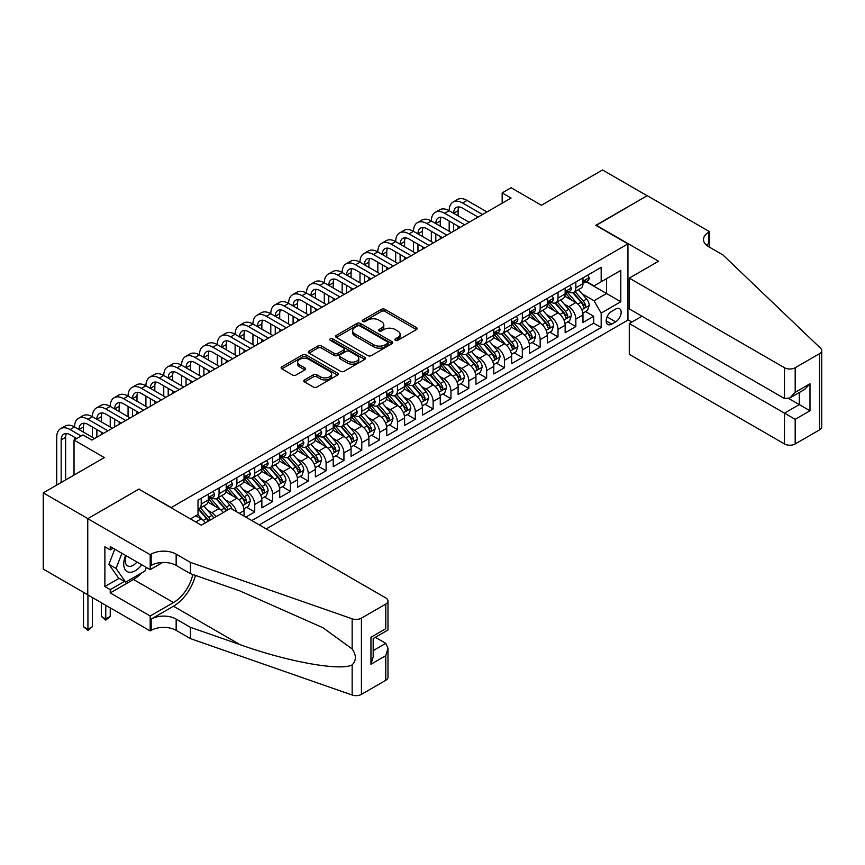 <?xml version="1.0" encoding="UTF-8"?>
<svg xmlns="http://www.w3.org/2000/svg" width="865" height="865" viewBox="0 0 865 865"><rect width="100%" height="100%" fill="white"/><g stroke="black" fill="none" stroke-linecap="round" stroke-linejoin="round"><path stroke-width="1.3" d="M395.359 340.302A1.73 1.006 0 0 0 397.814 340.302L416.422 329.565A2.476 1.427 0 0 0 417.146 328.559A2.476 1.427 0 0 0 416.422 327.543L384.903 309.346A2.476 1.427 0 0 0 381.4 309.346L362.792 320.082A1.73 1.006 0 0 0 362.284 320.796A1.73 1.006 0 0 0 362.792 321.499A1.73 1.006 0 0 0 365.246 321.499L367.647 320.115A7.926 4.574 0 0 1 378.859 320.115L381.487 321.629A7.926 4.574 0 0 1 383.8 324.862A7.926 4.574 0 0 1 381.487 328.095L379.075 329.489A1.73 1.006 0 0 0 378.567 330.192A1.73 1.006 0 0 0 379.075 330.906A1.73 1.006 0 0 0 381.53 330.906L383.941 329.511A7.926 4.574 0 0 1 395.143 329.511L397.77 331.036A7.926 4.574 0 0 1 400.095 334.268A7.926 4.574 0 0 1 397.77 337.501L395.359 338.896A1.73 1.006 0 0 0 394.851 339.599A1.73 1.006 0 0 0 395.359 340.302L395.359 338.896M304.523 379.908A2.476 1.427 0 0 0 303.799 380.924A2.476 1.427 0 0 0 304.523 381.93L313.368 387.033A2.476 1.427 0 0 0 316.871 387.033L337.534 375.107A2.476 1.427 0 0 0 338.258 374.102A2.476 1.427 0 0 0 337.534 373.085L306.015 354.888A2.476 1.427 0 0 0 302.512 354.888L281.849 366.825A2.476 1.427 0 0 0 281.125 367.83A2.476 1.427 0 0 0 281.849 368.847L292.532 375.01A2.476 1.427 0 0 0 296.035 375.01L304.88 369.906A2.476 1.427 0 0 0 305.604 368.89A2.476 1.427 0 0 0 304.88 367.885L299.582 364.825A6.628 3.828 0 0 1 297.636 362.121A6.628 3.828 0 0 1 301.723 358.586A6.628 3.828 0 0 1 308.946 359.418L329.695 371.399A6.628 3.828 0 0 1 331.641 374.102A6.628 3.828 0 0 1 327.543 377.627A6.628 3.828 0 0 1 320.331 376.805L316.871 374.805A2.476 1.427 0 0 0 313.368 374.805L304.523 379.908L304.523 381.93L313.368 376.87L313.368 374.805M139.135 489.309L171.248 507.539L627.936 243.876L595.823 225.333L647.117 195.728L602.516 169.972L541.414 205.254L511.085 187.737L502.165 192.895L511.085 198.042L91.863 440.08L82.943 434.933L74.022 440.08L74.022 475.101M139.135 489.006L87.852 518.611L43.25 492.866L104.351 457.585L74.022 440.08M367.83 355.601A2.476 1.427 0 0 0 371.323 355.601L391.986 343.664A2.476 1.427 0 0 0 392.721 342.659A2.476 1.427 0 0 0 391.986 341.643L360.467 323.445A2.476 1.427 0 0 0 356.975 323.445L336.312 335.382A2.476 1.427 0 0 0 335.577 336.388A2.476 1.427 0 0 0 336.312 337.404L367.83 355.601M330.96 340.68A1.73 1.006 0 0 1 332.722 340.929L332.722 338.864L364.76 357.364A2.476 1.427 0 0 1 365.484 358.38A2.476 1.427 0 0 1 364.76 359.386L344.097 371.323A2.476 1.427 0 0 1 340.594 371.323L309.075 353.125L309.075 351.104A2.476 1.427 0 0 0 308.351 352.109A2.476 1.427 0 0 0 309.075 353.125M309.075 351.104L317.92 345.989A2.476 1.427 0 0 1 321.423 345.989L334.204 353.374A2.476 1.427 0 0 0 337.707 353.374L343.578 349.99A2.476 1.427 0 0 0 344.302 348.973A2.476 1.427 0 0 0 343.578 347.968L330.268 340.28A1.73 1.006 0 0 1 329.76 339.577A1.73 1.006 0 0 1 330.83 338.647A1.73 1.006 0 0 1 332.722 338.864M87.754 594.774L43.25 569.084L43.25 492.866M245.822 517.119L254.732 511.972L246.622 507.279M243.119 489.504L247.595 492.088A10.088 5.828 60 0 1 254.732 504.457L261.868 500.327L261.868 507.852L272.572 501.668L264.463 496.986M260.96 479.21L265.436 481.794A10.088 5.828 60 0 1 272.572 494.153L279.709 490.033L279.709 497.548L290.413 491.374L282.304 486.681M278.8 468.906L283.277 471.49A10.088 5.828 60 0 1 290.413 483.849L297.549 479.729L297.549 487.255L308.254 481.07L300.133 476.388M296.641 458.612L301.117 461.196A10.088 5.828 60 0 1 308.254 473.555L315.39 469.436L315.39 476.95L326.094 470.776L317.974 466.084M314.482 448.308L318.958 450.892A10.088 5.828 60 0 1 326.094 463.251L333.23 459.131L333.23 466.657L343.935 460.472L335.815 455.79M332.322 438.004L336.799 440.599A10.088 5.828 60 0 1 343.935 452.957L351.071 448.838L351.071 456.352L361.775 450.178L353.655 445.486M350.163 427.71L354.639 430.294A10.088 5.828 60 0 1 361.775 442.653L368.912 438.533L368.912 446.059L379.616 439.874L371.496 435.192M367.993 417.406L372.48 420.001A10.088 5.828 60 0 1 379.616 432.359L386.752 428.24L386.752 435.755L397.457 429.57L389.337 424.888M385.833 407.112L390.32 409.696A10.088 5.828 60 0 1 397.457 422.055L404.593 417.936L404.593 425.45L415.286 419.276L407.177 414.584M403.674 396.808L408.161 399.392A10.088 5.828 60 0 1 415.286 411.762L422.423 407.631L422.423 415.157L433.127 408.972L425.018 404.29M421.514 386.514L425.991 389.099A10.088 5.828 60 0 1 433.127 401.457L440.263 397.338L440.263 404.852L450.968 398.679L442.858 393.986M439.355 376.21L443.832 378.794A10.088 5.828 60 0 1 450.968 391.153L458.104 387.033L458.104 394.559L468.808 388.374L460.688 383.692M457.196 365.917L461.672 368.501A10.088 5.828 60 0 1 468.808 380.86L475.945 376.74L475.945 384.255L486.649 378.081L478.529 373.388M475.036 355.612L479.513 358.196A10.088 5.828 60 0 1 486.649 370.555L493.785 366.436L493.785 373.961L504.49 367.776L496.369 363.095M492.877 345.308L497.353 347.903A10.088 5.828 60 0 1 504.49 360.262L511.626 356.142L511.626 363.657L522.33 357.483L514.21 352.79M510.718 335.014L515.194 337.599A10.088 5.828 60 0 1 522.33 349.957L529.466 345.838L529.466 353.363L540.171 347.179L532.051 342.497M528.547 324.71L533.035 327.305A10.088 5.828 60 0 1 540.171 339.664L547.307 335.544L547.307 343.059L558.012 336.874L549.891 332.192M546.388 314.417L550.875 317.001A10.088 5.828 60 0 1 558.012 329.36L565.148 325.24L565.148 332.755L575.841 326.581L575.841 319.066A10.088 5.828 -120 0 0 568.716 306.697L564.229 304.112M567.732 321.888L575.841 326.581M205.394 522.838A10.088 5.828 -120 0 0 201.221 518.87L195.868 515.778M223.235 512.545A10.088 5.828 -120 0 0 219.061 508.577L208.022 502.197M216.099 516.664A10.088 5.828 60 0 0 211.925 512.696L207.438 510.101M244.038 516.091L244.038 510.631A10.088 5.828 -120 0 0 236.902 498.272L225.862 491.904M236.48 511.723A10.088 5.828 60 0 0 229.766 502.392L225.278 499.808M261.868 500.327A10.088 5.828 -120 0 0 254.732 487.968L243.703 481.6M279.709 490.033A10.088 5.828 -120 0 0 272.572 477.675L261.544 471.306M297.549 479.729A10.088 5.828 -120 0 0 290.413 467.37L279.384 461.002M315.39 469.436A10.088 5.828 -120 0 0 308.254 457.077L297.225 450.708M333.23 459.131A10.088 5.828 -120 0 0 326.094 446.772L315.065 440.404M351.071 448.838A10.088 5.828 -120 0 0 343.935 436.479L332.906 430.11M368.912 438.533A10.088 5.828 -120 0 0 361.775 426.175L350.736 419.806M386.752 428.24A10.088 5.828 -120 0 0 379.616 415.881L368.577 409.502M404.593 417.936A10.088 5.828 -120 0 0 397.457 405.577L386.417 399.208M422.423 407.631A10.088 5.828 -120 0 0 415.286 395.273L404.258 388.904M440.263 397.338A10.088 5.828 -120 0 0 433.127 384.979L422.098 378.611M458.104 387.033A10.088 5.828 -120 0 0 450.968 374.675L439.939 368.306M475.945 376.74A10.088 5.828 -120 0 0 468.808 364.381L457.78 358.013M493.785 366.436A10.088 5.828 -120 0 0 486.649 354.077L475.62 347.708M511.626 356.142A10.088 5.828 -120 0 0 504.49 343.783L493.461 337.415M529.466 345.838A10.088 5.828 -120 0 0 522.33 333.479L511.291 327.111M547.307 335.544A10.088 5.828 -120 0 0 540.171 323.186L529.131 316.806M565.148 325.24A10.088 5.828 -120 0 0 558.012 312.881L546.972 306.513M615.631 309.075L611.706 311.335A7.817 4.52 120 0 0 606.592 318.233A7.817 4.52 120 0 0 607.792 324.494A7.817 4.52 120 0 0 611.706 324.105L615.631 321.845A7.817 4.52 120 0 0 620.735 314.946A7.817 4.52 120 0 0 619.535 308.686A7.817 4.52 120 0 0 615.631 309.075M266.247 528.915L627.936 320.093L627.936 243.876M259.284 524.893L601.175 327.511L601.175 313.087L594.039 300.728L582.069 293.819M190.43 518.924L198.009 514.545L198.009 500.121L601.175 267.361L601.175 281.774L620.8 270.442L620.8 301.755L601.175 313.087M211.828 497.808L211.925 497.862A10.088 5.828 60 0 0 216.964 498.359L224.1 494.239A10.088 5.828 -120 0 0 226.197 489.622L226.197 483.849M229.668 487.503L229.766 487.557A10.088 5.828 60 0 0 234.804 488.065L241.94 483.935A10.088 5.828 -120 0 0 244.038 479.318L244.038 473.555M247.509 477.21L247.595 477.264A10.088 5.828 60 0 0 252.645 477.761L259.781 473.642A10.088 5.828 -120 0 0 261.868 469.025L261.868 463.251M265.35 466.905L265.436 466.959A10.088 5.828 60 0 0 270.486 467.457L277.622 463.337A10.088 5.828 -120 0 0 279.709 458.72L279.709 452.957M283.19 456.612L283.277 456.666A10.088 5.828 60 0 0 288.326 457.163L295.462 453.044A10.088 5.828 -120 0 0 297.549 448.427L297.549 442.653M301.031 446.308L301.117 446.362A10.088 5.828 60 0 0 306.167 446.859L313.303 442.739A10.088 5.828 -120 0 0 315.39 438.123L315.39 432.359M318.861 436.014L318.958 436.068A10.088 5.828 60 0 0 324.007 436.565L331.144 432.446A10.088 5.828 -120 0 0 333.23 427.818L333.23 422.055M336.701 425.71L336.799 425.764A10.088 5.828 60 0 0 341.848 426.261L348.984 422.142A10.088 5.828 -120 0 0 351.071 417.525L351.071 411.751M354.542 415.405L354.639 415.46A10.088 5.828 60 0 0 359.678 415.968L366.814 411.848A10.088 5.828 -120 0 0 368.912 407.22L368.912 401.457M372.382 405.112L372.48 405.166A10.088 5.828 60 0 0 377.518 405.663L384.655 401.544A10.088 5.828 -120 0 0 386.752 396.927L386.752 391.153M390.223 394.808L390.32 394.862A10.088 5.828 60 0 0 395.359 395.37L402.495 391.239A10.088 5.828 -120 0 0 404.593 386.623L404.593 380.86M408.064 384.514L408.161 384.568A10.088 5.828 60 0 0 413.2 385.066L420.336 380.946A10.088 5.828 -120 0 0 422.423 376.329L422.423 370.555M425.904 374.21L425.991 374.264A10.088 5.828 60 0 0 431.04 374.761L438.177 370.642A10.088 5.828 -120 0 0 440.263 366.025L440.263 360.262M443.745 363.916L443.832 363.97A10.088 5.828 60 0 0 448.881 364.468L456.017 360.348A10.088 5.828 -120 0 0 458.104 355.731L458.104 349.957M461.586 353.612L461.672 353.666A10.088 5.828 60 0 0 466.722 354.163L473.858 350.044A10.088 5.828 -120 0 0 475.945 345.427L475.945 339.664M479.415 343.318L479.513 343.373A10.088 5.828 60 0 0 484.562 343.87L491.698 339.75A10.088 5.828 -120 0 0 493.785 335.123L493.785 329.36M497.256 333.014L497.353 333.068A10.088 5.828 60 0 0 502.403 333.566L509.539 329.446A10.088 5.828 -120 0 0 511.626 324.829L511.626 319.055M515.097 322.71L515.194 322.764A10.088 5.828 60 0 0 520.233 323.272L527.369 319.153A10.088 5.828 -120 0 0 529.466 314.525L529.466 308.762M532.937 312.416L533.035 312.47A10.088 5.828 60 0 0 538.073 312.968L545.21 308.848A10.088 5.828 -120 0 0 547.307 304.231L547.307 298.457M550.778 302.112L550.875 302.166A10.088 5.828 60 0 0 555.914 302.674L563.05 298.544A10.088 5.828 -120 0 0 565.148 293.927L565.148 288.164M251.791 520.568L593.682 323.186L593.682 316.276L582.978 322.461L582.978 314.936A10.088 5.828 -120 0 0 575.841 302.577L564.813 296.208M568.619 291.819L568.716 291.873A10.088 5.828 -120 0 0 573.755 292.37A10.088 5.828 -120 0 0 575.841 287.753L575.841 281.979M573.755 292.37L580.891 288.25A10.088 5.828 -120 0 0 582.978 283.634L582.978 277.86M201.221 498.272L201.221 504.036A10.088 5.828 60 0 1 199.123 508.663A10.088 5.828 60 0 1 198.009 509.063M199.123 508.663L206.259 504.544A10.088 5.828 -120 0 0 208.357 499.916L208.357 494.153M219.061 487.968L219.061 493.742A10.088 5.828 60 0 1 216.964 498.359M236.902 477.675L236.902 483.438A10.088 5.828 60 0 1 234.804 488.065M254.732 467.37L254.732 473.144A10.088 5.828 60 0 1 252.645 477.761M272.572 457.077L272.572 462.84A10.088 5.828 60 0 1 270.486 467.457M290.413 446.772L290.413 452.546A10.088 5.828 60 0 1 288.326 457.163M308.254 436.479L308.254 442.242A10.088 5.828 60 0 1 306.167 446.859M326.094 426.175L326.094 431.938A10.088 5.828 60 0 1 324.007 436.565M343.935 415.87L343.935 421.644A10.088 5.828 60 0 1 341.848 426.261M361.775 405.577L361.775 411.34A10.088 5.828 60 0 1 359.678 415.968M379.616 395.273L379.616 401.046A10.088 5.828 60 0 1 377.518 405.663M397.457 384.979L397.457 390.742A10.088 5.828 60 0 1 395.359 395.37M415.286 374.675L415.286 380.449A10.088 5.828 60 0 1 413.2 385.066M433.127 364.381L433.127 370.144A10.088 5.828 60 0 1 431.04 374.761M450.968 354.077L450.968 359.851A10.088 5.828 60 0 1 448.881 364.468M468.808 343.783L468.808 349.546A10.088 5.828 60 0 1 466.722 354.163M486.649 333.479L486.649 339.242A10.088 5.828 60 0 1 484.562 343.87M504.49 323.175L504.49 328.949A10.088 5.828 60 0 1 502.403 333.566M522.33 312.881L522.33 318.644A10.088 5.828 60 0 1 520.233 323.272M540.171 302.577L540.171 308.351A10.088 5.828 60 0 1 538.073 312.968M558.012 292.284L558.012 298.047A10.088 5.828 60 0 1 555.914 302.674M558.012 329.36L558.012 336.874M540.171 339.664L540.171 347.179M522.33 349.957L522.33 357.483M504.49 360.262L504.49 367.776M486.649 370.555L486.649 378.081M468.808 380.86L468.808 388.374M450.968 391.153L450.968 398.679M433.127 401.457L433.127 408.972M415.286 411.762L415.286 419.276M397.457 422.055L397.457 429.57M379.616 432.359L379.616 439.874M361.775 442.653L361.775 450.178M343.935 452.957L343.935 460.472M326.094 463.251L326.094 470.776M308.254 473.555L308.254 481.07M290.413 483.849L290.413 491.374M272.572 494.153L272.572 501.668M254.732 504.457L254.732 511.972M594.039 300.728L606.527 293.516L606.527 278.681L620.8 270.442M586.102 281.72L620.8 301.755M586.459 281.514L594.039 285.893L601.175 281.774M502.165 192.895L502.165 203.189M585.573 311.595L593.682 316.276M593.682 323.186L601.175 327.511M396.051 340.55L397.77 339.567A7.926 4.574 0 0 0 400.095 336.323L400.095 334.268M383.8 324.862L383.8 326.927A7.926 4.574 0 0 1 381.487 330.16L379.767 331.154M416.389 329.587L384.903 311.411A2.476 1.427 0 0 0 381.4 311.411L363.484 321.748M391.953 343.686L360.467 325.51A2.476 1.427 0 0 0 356.975 325.51L336.344 337.415L336.312 335.382M387.617 343.362A1.73 1.006 0 0 0 388.125 342.659A1.73 1.006 0 0 0 387.617 341.945L359.948 325.975A1.73 1.006 0 0 0 357.494 325.975L354.953 327.446A7.926 4.574 0 0 0 352.639 330.679A7.926 4.574 0 0 0 354.953 333.912L373.864 344.832A7.926 4.574 0 0 0 385.076 344.832L387.617 343.362L387.617 345.427A1.73 1.006 0 0 0 388.125 344.713L388.125 342.659M352.639 330.679L352.639 332.733A7.926 4.574 0 0 0 354.953 335.977L354.953 333.912M387.617 345.427L385.076 346.887A7.926 4.574 0 0 1 373.864 346.887L354.953 335.977M309.108 353.136L317.92 348.054L317.92 345.989M344.302 348.973L344.302 351.039A2.476 1.427 0 0 1 343.578 352.044L337.707 355.429A2.476 1.427 0 0 1 334.204 355.429L321.423 348.054A2.476 1.427 0 0 0 317.92 348.054M332.722 340.929L364.727 359.407M347.471 361.029A6.628 3.828 0 0 0 354.693 361.862A6.628 3.828 0 0 0 358.78 358.326A6.628 3.828 0 0 0 356.834 355.623L349.525 351.406A2.476 1.427 0 0 0 346.022 351.406L340.161 354.791A2.476 1.427 0 0 0 339.437 355.796A2.476 1.427 0 0 0 340.161 356.812L347.471 361.029L347.471 363.095A6.628 3.828 0 0 0 354.693 363.916A6.628 3.828 0 0 0 358.78 360.391L358.78 358.326M339.437 355.796L339.437 357.861A2.476 1.427 0 0 0 340.161 358.867L340.161 356.812M347.471 363.095L340.161 358.867M331.641 374.102L331.641 376.156A6.628 3.828 0 0 1 327.543 379.692A6.628 3.828 0 0 1 320.331 378.859L316.871 376.87A2.476 1.427 0 0 0 313.368 376.87M297.636 362.121L297.636 364.176A6.628 3.828 0 0 0 299.582 366.879L299.582 364.825M304.88 367.885L304.88 369.906L299.582 366.879M337.501 375.129L306.015 356.953A2.476 1.427 0 0 0 302.512 356.953L281.882 368.858M582.837 313.173L587.443 310.513L589.227 305.367A6.682 3.86 -120 0 0 586.621 299.085L578.469 289.645M576.836 303.237L567.527 292.446M571.538 300.09L566.132 293.83A16.024 9.245 -120 0 0 565.634 293.278M572.846 292.738L581.096 302.274A6.682 3.86 60 0 1 583.475 306.88C584.481 308.232 585.194 307.81 585.616 305.648A6.682 3.86 -120 0 0 583.237 301.042L575.084 291.602M573.333 292.575L582.188 302.837A3.406 1.968 60 0 1 583.053 304.166L585.616 305.648M583.475 306.88L583.962 307.68M587.713 275.135L589.227 277.762A6.682 3.86 60 0 1 587.843 280.714L584.448 282.671A6.682 3.86 -120 0 0 585.616 281.136L585.475 280.541M56.722 485.092L56.722 437.301A18.922 10.921 60 0 1 60.636 428.64L65.102 426.067A18.922 10.921 60 0 1 74.563 426.996A18.922 10.921 60 0 1 78.477 418.336L82.932 415.762A18.922 10.921 60 0 1 92.393 416.703A18.922 10.921 60 0 1 96.318 408.042L100.773 405.458A18.922 10.921 60 0 1 110.233 406.399A18.922 10.921 60 0 1 114.158 397.738L118.613 395.164A18.922 10.921 60 0 1 128.074 396.105A18.922 10.921 60 0 1 131.999 387.433L136.454 384.86A18.922 10.921 60 0 1 145.915 385.801A18.922 10.921 60 0 1 149.84 377.14L154.294 374.567A18.922 10.921 60 0 1 163.755 375.496A18.922 10.921 60 0 1 167.669 366.836L172.135 364.262A18.922 10.921 60 0 1 181.596 365.203A18.922 10.921 60 0 1 185.51 356.542L189.976 353.969A18.922 10.921 60 0 1 199.437 354.899A18.922 10.921 60 0 1 203.351 346.238L207.816 343.664A18.922 10.921 60 0 1 217.277 344.605A18.922 10.921 60 0 1 221.191 335.944L225.657 333.371A18.922 10.921 60 0 1 235.118 334.301A18.922 10.921 60 0 1 239.032 325.64L243.487 323.067A18.922 10.921 60 0 1 252.948 324.007A18.922 10.921 60 0 1 256.873 315.347L261.327 312.762A18.922 10.921 60 0 1 270.788 313.703A18.922 10.921 60 0 1 274.713 305.042L279.168 302.469A18.922 10.921 60 0 1 288.629 303.41A18.922 10.921 60 0 1 292.554 294.738L297.009 292.165A18.922 10.921 60 0 1 306.469 293.105A18.922 10.921 60 0 1 310.394 284.444L314.849 281.871A18.922 10.921 60 0 1 324.31 282.801A18.922 10.921 60 0 1 328.224 274.14L332.69 271.567A18.922 10.921 60 0 1 342.151 272.507A18.922 10.921 60 0 1 346.065 263.847L350.53 261.273A18.922 10.921 60 0 1 359.991 262.203A18.922 10.921 60 0 1 363.906 253.542L368.371 250.969A18.922 10.921 60 0 1 377.832 251.91A18.922 10.921 60 0 1 381.746 243.249L386.212 240.675A18.922 10.921 60 0 1 395.673 241.605A18.922 10.921 60 0 1 399.587 232.945L404.042 230.371A18.922 10.921 60 0 1 413.502 231.312A18.922 10.921 60 0 1 417.427 222.651L421.882 220.067A18.922 10.921 60 0 1 431.343 221.008A18.922 10.921 60 0 1 435.268 212.347L439.723 209.773A18.922 10.921 60 0 1 449.184 210.714A18.922 10.921 60 0 1 453.109 202.042L457.563 199.469A18.922 10.921 60 0 1 467.024 200.41L487.006 211.947M453.109 202.042A18.922 10.921 60 0 1 462.57 202.983L482.551 214.52M583.205 282.985L583.237 282.985A6.682 3.86 -120 0 0 584.448 282.671M584.751 280.638L585.616 281.136C585.194 280.13 584.481 280.541 583.475 282.368A6.682 3.86 60 0 1 582.978 283.32M478.086 217.093L462.57 208.13A12.618 7.288 -120 0 0 456.255 207.513A12.618 7.288 -120 0 0 453.649 213.287L458.104 210.714L458.104 215.861M458.893 206.93A12.618 7.288 -120 0 0 458.104 210.714M453.649 223.581L453.649 231.204M458.104 226.154L458.104 228.63M449.184 231.312L449.184 221.008M125.652 555.481A16.403 9.472 120 0 0 129.501 572.284A16.403 9.472 120 0 0 141.741 564.759M126.204 555.795A11.223 6.477 120 0 0 127.577 565.84A11.223 6.477 120 0 0 129.22 566.348A11.223 6.477 120 0 0 136.962 562.012M146.336 567.418L144.931 571.041L125.674 582.156L118.537 578.036L108.904 564.337L114.775 549.199M125.674 582.156L116.04 568.456L121.911 553.319M108.904 564.337L116.04 568.456M641.938 316.233L629.277 323.542L629.277 354.336L784.479 443.94L784.479 413.146L799.282 404.593L799.282 392.537M629.277 323.542L795.184 419.33L795.184 443.94L819.533 429.883L819.533 353.666A7.569 4.368 0 0 0 821.75 350.574A7.569 4.368 0 0 0 820.658 348.314L722.935 254.948L708.662 246.709A17.657 10.196 180 0 1 703.494 239.497A17.657 10.196 180 0 1 708.662 232.285L709.646 231.723L647.204 195.674L596.093 225.484M596.093 225.181L658.535 261.23L629.277 278.119L784.479 367.722A7.569 4.368 0 0 0 795.184 367.722L819.533 353.666M709.646 231.723L709.105 246.968M627.936 319.78L631.861 322.05M629.277 278.119L629.277 308.913L784.479 398.516L784.479 367.722M821.75 350.574L821.75 426.791A7.569 4.368 180 0 1 819.533 429.883M795.184 443.94A7.569 4.368 180 0 1 784.479 443.94M706.435 245.13A17.657 10.196 180 0 1 708.662 243.562L708.662 232.285M788.761 398.516L809.986 410.778L795.184 419.33M795.184 367.722L795.184 392.342L789.832 397.986L784.479 398.516M795.184 392.342L809.986 383.79L804.634 389.445L789.832 397.986M230.566 508.317L385.768 597.92A7.569 4.368 -0 0 1 387.985 601.013A7.569 4.368 -0 0 1 385.768 604.094L361.419 618.161L361.419 694.379A7.569 4.368 180 0 1 352.152 695.028L190.43 638.608L176.157 630.369A17.657 10.196 -0 0 0 151.18 630.369L150.196 630.931L87.754 594.882L87.754 518.665L138.865 489.157L201.307 525.206L230.566 508.317M190.43 638.608L190.43 627.33L240.016 644.63C287.407 661.714 340.367 671.272 352.152 664.882C356.445 660.482 356.445 655.173 352.152 648.945L323.056 627.795L240.016 590.968L190.43 573.668L176.157 565.429A17.657 10.196 -0 0 0 151.18 565.429L151.18 554.151L150.196 554.714L87.754 518.665M190.43 573.668L190.43 562.391L176.157 554.151A17.657 10.196 -0 0 0 151.18 554.151M240.016 644.63L173.476 606.214L151.18 619.08A17.657 10.196 -0 0 1 176.157 619.08L190.43 627.33M385.768 680.312L385.768 655.702L387.985 648.242L387.985 677.23A7.569 4.368 180 0 1 385.768 680.312L361.419 694.379M352.152 648.945L352.152 618.81L190.43 562.391M141.384 573.084A28.383 16.392 -60 0 1 133.513 579.485L110.233 592.925L110.233 589.627L124.419 581.442M113.088 548.226L110.233 549.87L104.881 546.777L104.881 586.535L110.233 589.627M110.233 549.87L110.233 546.572L150.196 569.646L150.196 554.714M150.196 630.931L150.196 615.999L173.476 602.559A28.383 16.392 120 0 0 192.798 574.49M110.233 592.925L150.196 615.999M375.313 637.31L385.768 643.344L387.985 648.242M173.476 606.214A32.859 18.976 120 0 0 195.447 575.42M162.652 562.455L150.196 569.646M352.152 618.81A7.569 4.368 -0 0 0 361.419 618.161M104.881 586.535L119.067 578.35M385.768 655.702L370.955 664.244L373.183 656.784L373.183 638.543L387.985 629.99L387.985 601.013M370.955 664.244L370.955 637.267C373.842 638.932 373.842 638.932 370.955 637.267L385.768 628.714C388.655 630.38 388.655 630.38 385.768 628.714L385.768 604.094M564.996 323.478L569.602 320.807L571.387 315.66A6.682 3.86 -120 0 0 568.781 309.389L560.628 299.95M558.995 313.53L549.686 302.75M553.697 310.394L548.291 304.134A16.024 9.245 -120 0 0 547.794 303.572M555.006 303.031L563.256 312.579A6.682 3.86 60 0 1 565.634 317.185C566.64 318.525 567.354 318.115 567.775 315.941A6.682 3.86 -120 0 0 565.396 311.346L557.244 301.907M555.492 302.88L564.348 313.13A3.406 1.968 60 0 1 565.213 314.46L567.775 315.941M565.634 317.185L566.121 317.974M547.156 333.771L551.762 331.111L553.546 325.964A6.682 3.86 -120 0 0 550.94 319.682L542.788 310.243M541.155 323.834L531.845 313.043M535.857 320.688L530.45 314.428A16.024 9.245 -120 0 0 529.953 313.876M537.165 313.335L545.415 322.872A6.682 3.86 60 0 1 547.794 327.478C548.799 328.83 549.513 328.419 549.935 326.246A6.682 3.86 -120 0 0 547.556 321.639L539.403 312.2M537.652 313.173L546.507 323.434A3.406 1.968 60 0 1 547.372 324.764L549.935 326.246M547.794 327.478L548.28 328.278M529.315 344.075L533.921 341.416L535.705 336.258A6.682 3.86 -120 0 0 533.1 329.987L524.958 320.547M523.314 334.128L514.005 323.348M518.016 330.992L512.61 324.732A16.024 9.245 -120 0 0 512.112 324.17M519.324 323.629L527.574 333.176A6.682 3.86 60 0 1 529.953 337.782C530.959 339.123 531.672 338.712 532.094 336.55A6.682 3.86 -120 0 0 529.715 331.944L521.563 322.504M519.811 323.478L528.677 333.728A3.406 1.968 60 0 1 529.531 335.069L532.094 336.55M529.953 337.782L530.44 338.572M511.475 354.369L516.081 351.709L517.865 346.562A6.682 3.86 -120 0 0 515.259 340.28L507.117 330.841M505.484 344.432L496.164 333.641M500.175 341.297L494.769 335.036A16.024 9.245 -120 0 0 494.272 334.474M501.495 333.933L509.734 343.481A6.682 3.86 60 0 1 512.112 348.076C513.118 349.428 513.832 349.017 514.253 346.843A6.682 3.86 -120 0 0 511.875 342.237L503.722 332.798M501.97 333.771L510.837 344.032A3.406 1.968 60 0 1 511.691 345.362L514.253 346.843M512.112 348.076L512.599 348.876M569.873 285.428L571.387 288.056A6.682 3.86 60 0 1 570.003 291.018L566.607 292.976A6.682 3.86 -120 0 0 567.775 291.429L567.635 290.845M435.268 212.347A18.922 10.921 60 0 1 444.729 213.287L449.184 210.714L469.165 222.24M444.729 213.287L464.71 224.824M565.364 293.289L565.396 293.289A6.682 3.86 -120 0 0 566.607 292.976M566.91 290.932L567.775 291.429C567.354 290.424 566.64 290.835 565.634 292.673A6.682 3.86 60 0 1 565.148 293.624M460.245 227.398L444.729 218.434A12.618 7.288 -120 0 0 438.414 217.807A12.618 7.288 -120 0 0 435.809 223.581L440.263 221.008L440.263 226.154M441.053 217.223A12.618 7.288 -120 0 0 440.263 221.008M435.809 233.885L435.809 241.508M440.263 236.459L440.263 238.935M431.343 241.605L431.343 231.312M552.032 295.733L553.546 298.36A6.682 3.86 60 0 1 552.162 301.312L548.778 303.269A6.682 3.86 -120 0 0 549.935 301.734L549.794 301.139M417.427 222.651A18.922 10.921 60 0 1 426.888 223.581L431.343 221.008L451.325 232.544M426.888 223.581L446.87 235.118M547.523 303.583L547.556 303.583A6.682 3.86 -120 0 0 548.778 303.269M549.07 301.236L549.935 301.734C549.513 300.728 548.799 301.139 547.794 302.966A6.682 3.86 60 0 1 547.307 303.918M442.404 237.691L426.888 228.738A12.618 7.288 -120 0 0 420.585 228.111A12.618 7.288 -120 0 0 417.968 233.885L422.423 231.312L422.423 236.459M423.212 227.527A12.618 7.288 -120 0 0 422.423 231.312M417.968 244.179L417.968 251.802M422.423 246.763L422.423 249.228M413.502 251.91L413.502 241.605M534.192 306.026L535.705 308.654A6.682 3.86 60 0 1 534.321 311.616L530.937 313.573A6.682 3.86 -120 0 0 532.094 312.027L531.953 311.443M399.587 232.945A18.922 10.921 60 0 1 409.048 233.885L413.502 231.312L433.484 242.849M409.048 233.885L429.029 245.422M529.683 313.887L529.715 313.887A6.682 3.86 -120 0 0 530.937 313.573M531.24 311.53L532.094 312.027C531.672 311.022 530.959 311.432 529.953 313.271A6.682 3.86 60 0 1 529.466 314.222M424.564 247.996L409.048 239.032A12.618 7.288 -120 0 0 402.744 238.405A12.618 7.288 -120 0 0 400.127 244.179L404.593 241.605L404.593 246.763M405.382 237.832A12.618 7.288 -120 0 0 404.593 241.605M400.127 254.483L400.127 262.106M404.593 257.056L404.593 259.532M395.673 262.203L395.673 251.91M516.351 316.331L517.865 318.958A6.682 3.86 60 0 1 516.481 321.91L513.096 323.867A6.682 3.86 -120 0 0 514.253 322.331L514.113 321.737M381.746 243.249A18.922 10.921 60 0 1 391.207 244.179L395.673 241.605L415.643 253.142M391.207 244.179L411.189 255.716M511.853 324.18L511.875 324.18A6.682 3.86 -120 0 0 513.096 323.867M513.399 321.834L514.253 322.331C513.842 321.326 513.129 321.737 512.112 323.564A6.682 3.86 60 0 1 511.626 324.516M406.723 258.289L391.207 249.336A12.618 7.288 -120 0 0 384.903 248.709A12.618 7.288 -120 0 0 382.287 254.483L386.752 251.91L386.752 257.056M387.542 248.125A12.618 7.288 -120 0 0 386.752 251.91M382.287 264.787L382.287 272.399M386.752 267.361L386.752 269.826M377.832 272.507L377.832 262.203M493.634 364.673L498.24 362.013L500.024 356.856A6.682 3.86 -120 0 0 497.429 350.585L489.276 341.145M487.644 354.736L478.323 343.946M482.335 351.59L476.929 345.33A16.024 9.245 -120 0 0 476.431 344.778M483.654 344.227L491.893 353.774A6.682 3.86 60 0 1 494.283 358.38C495.277 359.721 495.991 359.31 496.424 357.148A6.682 3.86 -120 0 0 494.034 352.542L485.881 343.102M484.13 344.075L492.996 354.326A3.406 1.968 60 0 1 493.85 355.666L496.424 357.148M494.283 358.38L494.769 359.17M498.51 326.635L500.024 329.251A6.682 3.86 60 0 1 498.64 332.214L495.256 334.171A6.682 3.86 -120 0 0 496.424 332.636L496.283 332.041M363.906 253.542A18.922 10.921 60 0 1 373.366 254.483L377.832 251.91L397.814 263.447M373.366 254.483L393.348 266.02M494.012 334.485L494.034 334.485A6.682 3.86 -120 0 0 495.256 334.171M495.559 332.138L496.424 332.636C496.002 331.619 495.288 332.041 494.283 333.868A6.682 3.86 60 0 1 493.785 334.82M388.893 268.593L373.366 259.63A12.618 7.288 -120 0 0 367.063 259.003A12.618 7.288 -120 0 0 364.446 264.776L368.912 262.203L368.912 267.361M369.701 258.43A12.618 7.288 -120 0 0 368.912 262.203M364.446 275.081L364.446 282.704M368.912 277.654L368.912 280.13M359.991 282.801L359.991 272.507M475.793 374.967L480.41 372.307L482.183 367.16A6.682 3.86 -120 0 0 479.588 360.878L471.436 351.45M469.803 365.03L460.483 354.25M464.505 361.894L459.088 355.634A16.024 9.245 -120 0 0 458.601 355.072M465.813 354.531L474.052 364.079A6.682 3.86 60 0 1 476.442 368.685C477.448 370.025 478.161 369.614 478.583 367.441A6.682 3.86 -120 0 0 476.193 362.835L468.041 353.407M466.3 354.369L475.155 364.63A3.406 1.968 60 0 1 476.01 365.96L478.583 367.441M476.442 368.685L476.929 369.474M480.67 336.928L482.183 339.556A6.682 3.86 60 0 1 480.799 342.518L477.415 344.475A6.682 3.86 -120 0 0 478.583 342.929L478.442 342.335M346.065 263.847A18.922 10.921 60 0 1 355.526 264.776L359.991 262.203L379.973 273.74M355.526 264.776L375.507 276.313M476.172 344.789L476.193 344.789A6.682 3.86 -120 0 0 477.415 344.475M477.718 342.432L478.583 342.929C478.161 341.924 477.448 342.335 476.442 344.162A6.682 3.86 60 0 1 475.945 345.113M371.053 278.887L355.526 269.934A12.618 7.288 -120 0 0 349.222 269.307A12.618 7.288 -120 0 0 346.606 275.081L351.071 272.507L351.071 277.654M351.86 268.723A12.618 7.288 -120 0 0 351.071 272.507M346.606 285.385L346.606 292.997M351.071 287.959L351.071 290.424M342.151 293.105L342.151 282.801M457.953 385.271L462.57 382.611L464.354 377.454A6.682 3.86 -120 0 0 461.748 371.182L453.595 361.743M451.963 375.334L442.642 364.543M446.664 372.188L441.258 365.927A16.024 9.245 -120 0 0 440.761 365.376M447.973 364.825L456.212 374.372A6.682 3.86 60 0 1 458.601 378.978C459.607 380.319 460.321 379.908 460.742 377.746A6.682 3.86 -120 0 0 458.353 373.139L450.2 363.7M448.459 364.673L457.315 374.934A3.406 1.968 60 0 1 458.169 376.264L460.742 377.746M458.601 378.978L459.088 379.767M462.829 347.233L464.354 349.86A6.682 3.86 60 0 1 462.97 352.812L459.575 354.769A6.682 3.86 -120 0 0 460.742 353.234L460.602 352.639M328.224 274.14A18.922 10.921 60 0 1 337.685 275.081L342.151 272.507L362.132 284.044M337.685 275.081L357.667 286.618M458.331 355.082L458.353 355.082A6.682 3.86 -120 0 0 459.575 354.769M459.877 352.736L460.742 353.234C460.321 352.228 459.607 352.639 458.601 354.466A6.682 3.86 60 0 1 458.104 355.418M353.212 289.191L337.685 280.228A12.618 7.288 -120 0 0 331.382 279.611A12.618 7.288 -120 0 0 328.765 285.385L333.23 282.801L333.23 287.959M334.02 279.027A12.618 7.288 -120 0 0 333.23 282.801M328.765 295.679L328.765 303.301M333.23 298.252L333.23 300.728M324.31 303.41L324.31 293.105M440.112 395.565L444.729 392.905L446.513 387.758A6.682 3.86 -120 0 0 443.907 381.476L435.755 372.047M434.122 385.628L424.802 374.848M428.824 382.492L423.418 376.232A16.024 9.245 -120 0 0 422.92 375.67M430.132 375.129L438.371 384.676A6.682 3.86 60 0 1 440.761 389.282C441.766 390.623 442.48 390.212 442.902 388.039A6.682 3.86 -120 0 0 440.512 383.433L432.37 374.004M430.619 374.978L439.474 385.228A3.406 1.968 60 0 1 440.328 386.558L442.902 388.039M440.761 389.282L441.247 390.072M444.999 357.526L446.513 360.154A6.682 3.86 60 0 1 445.129 363.116L441.734 365.073A6.682 3.86 -120 0 0 442.902 363.527L442.761 362.932M310.394 284.444A18.922 10.921 60 0 1 319.855 285.385L324.31 282.801L344.292 294.338M319.855 285.385L339.826 296.911M440.49 365.387L440.512 365.387A6.682 3.86 -120 0 0 441.734 365.073M442.037 363.03L442.902 363.527C442.48 362.522 441.766 362.932 440.761 364.771A6.682 3.86 60 0 1 440.263 365.722M335.371 299.495L319.855 290.532A12.618 7.288 -120 0 0 313.541 289.905A12.618 7.288 -120 0 0 310.935 295.679L315.39 293.105L315.39 298.252M316.179 289.321A12.618 7.288 -120 0 0 315.39 293.105M310.935 305.983L310.935 313.606M315.39 308.556L315.39 311.022M306.469 313.703L306.469 303.41M422.282 405.869L426.888 403.209L428.672 398.062A6.682 3.86 -120 0 0 426.067 391.78L417.914 382.341M416.281 395.932L406.972 385.141M410.983 392.786L405.577 386.525A16.024 9.245 -120 0 0 405.079 385.974M412.291 385.433L420.541 394.97A6.682 3.86 60 0 1 422.92 399.576C423.926 400.928 424.639 400.506 425.061 398.343A6.682 3.86 -120 0 0 422.682 393.737L414.53 384.298M412.778 385.271L421.633 395.532A3.406 1.968 60 0 1 422.498 396.862L425.061 398.343M422.92 399.576L423.407 400.376M427.159 367.83L428.672 370.458A6.682 3.86 60 0 1 427.288 373.41L423.893 375.367A6.682 3.86 -120 0 0 425.061 373.831L424.92 373.237M292.554 294.738A18.922 10.921 60 0 1 302.015 295.679L306.469 293.105L326.451 304.642M302.015 295.679L321.996 307.216M422.65 375.68L422.682 375.68A6.682 3.86 -120 0 0 423.893 375.367M424.196 373.334L425.061 373.831C424.639 372.826 423.926 373.237 422.92 375.064A6.682 3.86 60 0 1 422.423 376.016M317.531 309.789L302.015 300.825A12.618 7.288 -120 0 0 295.7 300.209A12.618 7.288 -120 0 0 293.094 305.983L297.549 303.41L297.549 308.556M298.339 299.625A12.618 7.288 -120 0 0 297.549 303.41M293.094 316.276L293.094 323.899M297.549 318.85L297.549 321.326M288.629 324.007L288.629 313.703M404.442 416.173L409.048 413.502L410.832 408.356A6.682 3.86 -120 0 0 408.226 402.084L400.073 392.645M398.441 406.226L389.131 395.446M393.143 403.09L387.736 396.83A16.024 9.245 -120 0 0 387.239 396.267M394.451 395.727L402.701 405.274A6.682 3.86 60 0 1 405.079 409.88C406.085 411.221 406.799 410.81 407.22 408.637A6.682 3.86 -120 0 0 404.842 404.042L396.689 394.602M394.937 395.575L403.793 405.826A3.406 1.968 60 0 1 404.658 407.156L407.22 408.637M405.079 409.88L405.566 410.67M409.318 378.124L410.832 380.751A6.682 3.86 60 0 1 409.448 383.714L406.053 385.671A6.682 3.86 -120 0 0 407.22 384.125L407.08 383.541M274.713 305.042A18.922 10.921 60 0 1 284.174 305.983L288.629 303.41L308.61 314.936M284.174 305.983L304.156 317.52M404.809 385.985L404.842 385.985A6.682 3.86 -120 0 0 406.053 385.671M406.355 383.628L407.22 384.125C406.799 383.119 406.085 383.53 405.079 385.368A6.682 3.86 60 0 1 404.593 386.32M299.69 320.093L284.174 311.13A12.618 7.288 -120 0 0 277.86 310.503A12.618 7.288 -120 0 0 275.254 316.276L279.709 313.703L279.709 318.85M280.498 309.919A12.618 7.288 -120 0 0 279.709 313.703M275.254 326.581L275.254 334.204M279.709 329.154L279.709 331.63M270.788 334.301L270.788 324.007M386.601 426.467L391.207 423.807L392.991 418.66A6.682 3.86 -120 0 0 390.385 412.378L382.233 402.939M380.6 416.53L371.29 405.739M375.302 413.384L369.896 407.123A16.024 9.245 -120 0 0 369.398 406.572M376.61 406.031L384.86 415.568A6.682 3.86 60 0 1 387.239 420.174C388.244 421.525 388.958 421.114 389.38 418.941A6.682 3.86 -120 0 0 387.001 414.335L378.848 404.896M377.097 405.869L385.952 416.13A3.406 1.968 60 0 1 386.817 417.46L389.38 418.941M387.239 420.174L387.725 420.974M391.477 388.428L392.991 391.056A6.682 3.86 60 0 1 391.607 394.007L388.223 395.965A6.682 3.86 -120 0 0 389.38 394.429L389.239 393.835M256.873 315.347A18.922 10.921 60 0 1 266.334 316.276L270.788 313.703L290.77 325.24M266.334 316.276L286.315 327.813M386.969 396.278L387.001 396.278A6.682 3.86 -120 0 0 388.223 395.965M388.515 393.932L389.38 394.429C388.958 393.424 388.244 393.835 387.239 395.662A6.682 3.86 60 0 1 386.752 396.613M281.849 330.387L266.334 321.434A12.618 7.288 -120 0 0 260.03 320.807A12.618 7.288 -120 0 0 257.413 326.581L261.868 324.007L261.868 329.154M262.657 320.223A12.618 7.288 -120 0 0 261.868 324.007M257.413 336.874L257.413 344.497M261.868 339.458L261.868 341.924M252.948 344.605L252.948 334.301M368.76 436.771L373.366 434.111L375.15 428.954A6.682 3.86 -120 0 0 372.545 422.682L364.403 413.243M362.759 426.823L353.45 416.043M357.461 423.688L352.055 417.427A16.024 9.245 -120 0 0 351.558 416.865M358.77 416.325L367.019 425.872A6.682 3.86 60 0 1 369.398 430.478C370.404 431.819 371.117 431.408 371.539 429.245A6.682 3.86 -120 0 0 369.16 424.639L361.008 415.2M359.256 416.173L368.122 426.423A3.406 1.968 60 0 1 368.977 427.764L371.539 429.245M369.398 430.478L369.885 431.267M373.637 398.722L375.15 401.349A6.682 3.86 60 0 1 373.767 404.312L370.382 406.269A6.682 3.86 -120 0 0 371.539 404.723L371.399 404.139M239.032 325.64A18.922 10.921 60 0 1 248.493 326.581L252.948 324.007L272.929 335.544M248.493 326.581L268.474 338.118M369.128 406.582L369.16 406.582A6.682 3.86 -120 0 0 370.382 406.269M370.674 404.225L371.539 404.723C371.117 403.717 370.404 404.128 369.398 405.966A6.682 3.86 60 0 1 368.912 406.918M264.009 340.691L248.493 331.728A12.618 7.288 -120 0 0 242.189 331.1A12.618 7.288 -120 0 0 239.573 336.874L244.038 334.301L244.038 339.458M244.827 330.527A12.618 7.288 -120 0 0 244.038 334.301M239.573 347.179L239.573 354.801M244.038 349.752L244.038 352.228M235.118 354.899L235.118 344.605M350.92 447.064L355.526 444.405L357.31 439.258A6.682 3.86 -120 0 0 354.704 432.976L346.562 423.536M344.93 437.128L335.609 426.337M339.621 433.992L334.214 427.732A16.024 9.245 -120 0 0 333.717 427.169M340.94 426.629L349.179 436.176A6.682 3.86 60 0 1 351.558 440.772C352.563 442.123 353.277 441.712 353.699 439.539A6.682 3.86 -120 0 0 351.32 434.933L343.167 425.493M341.416 426.467L350.282 436.728A3.406 1.968 60 0 1 351.136 438.058L353.699 439.539M351.558 440.772L352.044 441.572M355.796 409.026L357.31 411.654A6.682 3.86 60 0 1 355.926 414.605L352.542 416.562A6.682 3.86 -120 0 0 353.699 415.027L353.558 414.432M221.191 335.944A18.922 10.921 60 0 1 230.652 336.874L235.118 334.301L255.089 345.838M230.652 336.874L250.634 348.411M351.287 416.876L351.32 416.876A6.682 3.86 -120 0 0 352.542 416.562M352.844 414.53L353.699 415.027C353.288 414.021 352.574 414.432 351.558 416.26A6.682 3.86 60 0 1 351.071 417.211M246.168 350.985L230.652 342.032A12.618 7.288 -120 0 0 224.349 341.405A12.618 7.288 -120 0 0 221.732 347.179L226.197 344.605L226.197 349.752M226.987 340.821A12.618 7.288 -120 0 0 226.197 344.605M221.732 357.483L221.732 365.095M226.197 360.056L226.197 362.522M217.277 365.203L217.277 354.899M333.079 457.369L337.685 454.709L339.469 449.551A6.682 3.86 -120 0 0 336.874 443.28L328.722 433.841M327.089 447.432L317.769 436.641M321.78 444.286L316.374 438.025A16.024 9.245 -120 0 0 315.876 437.474M323.099 436.922L331.338 446.47A6.682 3.86 60 0 1 333.728 451.076C334.723 452.417 335.436 452.006 335.869 449.843A6.682 3.86 -120 0 0 333.479 445.237L325.327 435.798M323.575 436.771L332.441 447.021A3.406 1.968 60 0 1 333.295 448.362L335.869 449.843M333.728 451.076L334.214 451.865M337.956 419.33L339.469 421.947A6.682 3.86 60 0 1 338.085 424.91L334.701 426.867A6.682 3.86 -120 0 0 335.869 425.331L335.728 424.737M203.351 346.238A18.922 10.921 60 0 1 212.812 347.179L217.277 344.605L237.259 356.142M212.812 347.179L232.793 358.716M333.457 427.18L333.479 427.18A6.682 3.86 -120 0 0 334.701 426.867M335.004 424.834L335.869 425.331C335.447 424.315 334.733 424.737 333.728 426.564A6.682 3.86 60 0 1 333.23 427.515M228.338 361.289L212.812 352.325A12.618 7.288 -120 0 0 206.508 351.698A12.618 7.288 -120 0 0 203.891 357.472L208.357 354.899L208.357 360.056M209.146 351.125A12.618 7.288 -120 0 0 208.357 354.899M203.891 367.776L203.891 375.399M208.357 370.35L208.357 372.826M199.437 375.496L199.437 365.203M315.238 467.662L319.855 465.002L321.629 459.856A6.682 3.86 -120 0 0 319.034 453.574L310.881 444.145M309.248 457.726L299.928 446.946M303.95 454.59L298.533 448.329A16.024 9.245 -120 0 0 298.047 447.767M305.259 447.227L313.498 456.774A6.682 3.86 60 0 1 315.887 461.38C316.893 462.721 317.606 462.31 318.028 460.137A6.682 3.86 -120 0 0 315.639 455.531L307.486 446.102M305.745 447.064L314.601 457.325A3.406 1.968 60 0 1 315.455 458.655L318.028 460.137M315.887 461.38L316.374 462.17M320.115 429.624L321.629 432.251A6.682 3.86 60 0 1 320.245 435.214L316.86 437.171A6.682 3.86 -120 0 0 318.028 435.625L317.887 435.03M185.51 356.542A18.922 10.921 60 0 1 194.971 357.472L199.437 354.899L219.418 366.436M194.971 357.472L214.953 369.009M315.617 437.485L315.639 437.485A6.682 3.86 -120 0 0 316.86 437.171M317.163 435.127L318.028 435.625C317.606 434.619 316.893 435.03 315.887 436.857A6.682 3.86 60 0 1 315.39 437.809M210.498 371.582L194.971 362.63A12.618 7.288 -120 0 0 188.667 362.003A12.618 7.288 -120 0 0 186.051 367.776L190.516 365.203L190.516 370.35M191.306 361.419A12.618 7.288 -120 0 0 190.516 365.203M186.051 378.081L186.051 385.693M190.516 380.654L190.516 383.119M181.596 385.801L181.596 375.496M297.398 477.967L302.015 475.307L303.799 470.149A6.682 3.86 -120 0 0 301.193 463.878L293.04 454.439M291.408 468.03L282.087 457.239M286.11 464.883L280.703 458.623A16.024 9.245 -120 0 0 280.206 458.072M287.418 457.52L295.657 467.068A6.682 3.86 60 0 1 298.047 471.674C299.052 473.014 299.766 472.604 300.187 470.441A6.682 3.86 -120 0 0 297.798 465.835L289.645 456.396M287.904 457.369L296.76 467.63A3.406 1.968 60 0 1 297.614 468.96L300.187 470.441M298.047 471.674L298.533 472.463M302.274 439.928L303.799 442.556A6.682 3.86 60 0 1 302.415 445.507L299.02 447.464A6.682 3.86 -120 0 0 300.187 445.929L300.047 445.334M167.669 366.836A18.922 10.921 60 0 1 177.13 367.776L181.596 365.203L201.577 376.74M177.13 367.776L197.112 379.313M297.776 447.778L297.798 447.778A6.682 3.86 -120 0 0 299.02 447.464M299.322 445.432L300.187 445.929C299.766 444.924 299.052 445.334 298.047 447.162A6.682 3.86 60 0 1 297.549 448.113M192.657 381.887L177.13 372.923A12.618 7.288 -120 0 0 170.827 372.307A12.618 7.288 -120 0 0 168.21 378.081L172.676 375.496L172.676 380.654M173.465 371.723A12.618 7.288 -120 0 0 172.676 375.496M168.21 388.374L168.21 395.997M172.676 390.948L172.676 393.424M163.755 396.105L163.755 385.801M279.557 488.26L284.174 485.6L285.958 480.453A6.682 3.86 -120 0 0 283.352 474.171L275.2 464.743M273.567 478.323L264.247 467.543M268.269 475.188L262.863 468.927A16.024 9.245 -120 0 0 262.365 468.365M269.577 467.824L277.816 477.372A6.682 3.86 60 0 1 280.206 481.978C281.212 483.319 281.925 482.908 282.347 480.735A6.682 3.86 -120 0 0 279.957 476.128L271.815 466.7M270.064 467.673L278.919 477.923A3.406 1.968 60 0 1 279.773 479.253L282.347 480.735M280.206 481.978L280.693 482.767M284.444 450.222L285.958 452.849A6.682 3.86 60 0 1 284.574 455.812L281.179 457.769A6.682 3.86 -120 0 0 282.347 456.223L282.206 455.628M149.84 377.14A18.922 10.921 60 0 1 159.301 378.081L163.755 375.496L183.737 387.033M159.301 378.081L179.271 389.607M279.936 458.082L279.957 458.082A6.682 3.86 -120 0 0 281.179 457.769M281.482 455.725L282.347 456.223C281.925 455.217 281.212 455.628 280.206 457.466A6.682 3.86 60 0 1 279.709 458.418M174.817 392.191L159.301 383.227A12.618 7.288 -120 0 0 152.986 382.6A12.618 7.288 -120 0 0 150.38 388.374L154.835 385.801L154.835 390.948M155.624 382.016A12.618 7.288 -120 0 0 154.835 385.801M150.38 398.679L150.38 406.301M154.835 401.252L154.835 403.717M145.915 406.399L145.915 396.105M261.727 498.564L266.334 495.904L268.118 490.758A6.682 3.86 -120 0 0 265.512 484.476L257.359 475.036M255.726 488.628L246.417 477.837M250.428 485.481L245.022 479.221A16.024 9.245 -120 0 0 244.525 478.669M251.737 478.129L259.987 487.665A6.682 3.86 60 0 1 262.365 492.272C263.371 493.623 264.085 493.201 264.506 491.039A6.682 3.86 -120 0 0 262.127 486.433L253.975 476.993M252.223 477.967L261.079 488.228A3.406 1.968 60 0 1 261.944 489.558L264.506 491.039M262.365 492.272L262.852 493.072M266.604 460.526L268.118 463.153A6.682 3.86 60 0 1 266.734 466.105L263.338 468.062A6.682 3.86 -120 0 0 264.506 466.527L264.366 465.932M131.999 387.433A18.922 10.921 60 0 1 141.46 388.374L145.915 385.801L165.896 397.338M141.46 388.374L161.441 399.911M262.095 468.376L262.127 468.376A6.682 3.86 -120 0 0 263.338 468.062M263.641 466.03L264.506 466.527C264.085 465.521 263.371 465.932 262.365 467.76A6.682 3.86 60 0 1 261.868 468.711M156.976 402.485L141.46 393.521A12.618 7.288 -120 0 0 135.145 392.905A12.618 7.288 -120 0 0 132.54 398.679L136.994 396.105L136.994 401.252M137.784 392.321A12.618 7.288 -120 0 0 136.994 396.105M132.54 408.972L132.54 416.595M136.994 411.545L136.994 414.021M128.074 416.703L128.074 406.399M243.887 508.869L248.493 506.198L250.277 501.051A6.682 3.86 -120 0 0 247.671 494.78L239.519 485.341M237.886 498.921L228.576 488.141M232.588 495.786L227.181 489.525A16.024 9.245 -120 0 0 226.684 488.963M233.896 488.422L242.146 497.97A6.682 3.86 60 0 1 244.525 502.576C245.53 503.917 246.244 503.506 246.666 501.332A6.682 3.86 -120 0 0 244.287 496.737L236.134 487.298M234.383 488.271L243.238 498.521A3.406 1.968 60 0 1 244.103 499.851L246.666 501.332M244.525 502.576L245.011 503.365M248.763 470.82L250.277 473.447A6.682 3.86 60 0 1 248.893 476.41L245.498 478.367A6.682 3.86 -120 0 0 246.666 476.82L246.525 476.237M114.158 397.738A18.922 10.921 60 0 1 123.619 398.679L128.074 396.105L148.056 407.631M123.619 398.679L143.601 410.215M244.254 478.68L244.287 478.68A6.682 3.86 -120 0 0 245.498 478.367M245.801 476.323L246.666 476.82C246.244 475.815 245.53 476.226 244.525 478.064A6.682 3.86 60 0 1 244.038 479.015M139.135 412.789L123.619 403.825A12.618 7.288 -120 0 0 117.305 403.198A12.618 7.288 -120 0 0 114.699 408.972L119.154 406.399L119.154 411.545M119.943 402.614A12.618 7.288 -120 0 0 119.154 406.399M114.699 419.276L114.699 426.899M119.154 421.85L119.154 424.326M110.233 426.996L110.233 416.703M232.09 509.193A6.682 3.86 -120 0 0 229.831 505.074L221.678 495.634M220.045 509.226L210.736 498.435M214.747 506.079L209.341 499.819A16.024 9.245 -120 0 0 208.843 499.267M228.155 509.701A6.682 3.86 -120 0 0 226.446 507.031L218.294 497.591M216.542 498.564L225.397 508.825A3.406 1.968 60 0 1 226.262 510.155L226.814 510.48M216.055 498.727L224.305 508.263A6.682 3.86 60 0 1 226.014 510.945M230.923 481.124L232.436 483.751A6.682 3.86 60 0 1 231.052 486.703L227.668 488.66A6.682 3.86 -120 0 0 228.825 487.125L228.684 486.53M96.318 408.042A18.922 10.921 60 0 1 105.779 408.972L110.233 406.399L130.215 417.936M105.779 408.972L125.76 420.509M226.414 488.974L226.446 488.974A6.682 3.86 -120 0 0 227.668 488.66M227.96 486.627L228.825 487.125C228.403 486.119 227.69 486.53 226.684 488.357A6.682 3.86 60 0 1 226.197 489.309M121.295 423.082L105.779 414.13A12.618 7.288 -120 0 0 99.475 413.502A12.618 7.288 -120 0 0 96.858 419.276L101.313 416.703L101.313 421.85M102.102 412.919A12.618 7.288 -120 0 0 101.313 416.703M96.858 429.57L96.858 437.193M101.313 432.154L101.313 434.619M92.393 437.301L92.393 426.996M213.709 518.048A6.682 3.86 -120 0 0 211.99 515.378L203.848 505.939M202.205 519.519L197.944 514.578M196.906 516.383L196.214 515.583M210.314 520.006A6.682 3.86 -120 0 0 208.606 517.335L200.453 507.896M198.701 508.869L207.568 519.119A3.406 1.968 60 0 1 208.422 520.46L208.973 520.773M198.215 509.02L206.465 518.567A6.682 3.86 60 0 1 208.173 521.238M105.779 605.284L105.779 618.983L110.233 616.41L110.233 607.857M110.233 616.41L105.779 620.119L101.313 616.41L101.313 602.71M101.313 616.41L105.779 618.983L105.779 620.119M213.082 491.417L214.596 494.045A6.682 3.86 60 0 1 213.212 497.007L209.827 498.964A6.682 3.86 -120 0 0 210.984 497.418L210.844 496.834M78.477 418.336A18.922 10.921 60 0 1 87.938 419.276L92.393 416.703L112.374 428.24M87.938 419.276L107.92 430.813M208.573 499.278L208.606 499.278A6.682 3.86 -120 0 0 209.827 498.964M210.119 496.921L210.984 497.418C210.563 496.413 209.849 496.824 208.843 498.662A6.682 3.86 60 0 1 208.357 499.613M103.454 433.387L87.938 424.423A12.618 7.288 -120 0 0 81.634 423.796A12.618 7.288 -120 0 0 79.018 429.57L83.483 426.996L83.483 432.154M84.273 423.223A12.618 7.288 -120 0 0 83.483 426.996M74.563 439.766L74.563 437.301M87.938 594.99L87.938 629.288L92.393 626.714L92.393 597.564M92.393 626.714L87.938 630.412L83.483 626.714L83.483 592.309M83.483 626.714L87.938 629.288L87.938 630.412M60.636 428.64A18.922 10.921 60 0 1 70.097 429.57L74.563 426.996L94.534 438.533M70.097 429.57L81.159 435.96M76.704 438.533L70.097 434.727A12.618 7.288 -120 0 0 63.794 434.1A12.618 7.288 -120 0 0 61.177 439.874L61.177 482.508M66.432 433.516A12.618 7.288 -120 0 0 65.643 437.301L65.643 479.934M195.782 522.017L201.221 518.87M211.925 512.696L219.061 508.577M229.766 502.392L236.902 498.272M247.595 492.088L254.732 487.968M265.436 481.794L272.572 477.675M283.277 471.49L290.413 467.37M301.117 461.196L308.254 457.077M318.958 450.892L326.094 446.772M336.799 440.599L343.935 436.479M354.639 430.294L361.775 426.175M372.48 420.001L379.616 415.881M390.32 409.696L397.457 405.577M408.161 399.392L415.286 395.273M425.991 389.099L433.127 384.979M443.832 378.794L450.968 374.675M461.672 368.501L468.808 364.381M479.513 358.196L486.649 354.077M497.353 347.903L504.49 343.783M515.194 337.599L522.33 333.479M533.035 327.305L540.171 323.186M550.875 317.001L558.012 312.881M568.716 306.697L575.841 302.577M575.841 287.753L582.978 283.634M201.221 504.036L208.357 499.916M219.061 493.742L226.197 489.622M236.902 483.438L244.038 479.318M254.732 473.144L261.868 469.025M272.572 462.84L279.709 458.72M290.413 452.546L297.549 448.427M308.254 442.242L315.39 438.123M326.094 431.938L333.23 427.818M343.935 421.644L351.071 417.525M361.775 411.34L368.912 407.22M379.616 401.046L386.752 396.927M397.457 390.742L404.593 386.623M415.286 380.449L422.423 376.329M433.127 370.144L440.263 366.025M450.968 359.851L458.104 355.731M468.808 349.546L475.945 345.427M486.649 339.242L493.785 335.123M504.49 328.949L511.626 324.829M522.33 318.644L529.466 314.525M540.171 308.351L547.307 304.231M558.012 298.047L565.148 293.927M575.841 319.066L582.978 314.936M239.302 513.356L244.038 510.631M607.079 316.904L615.631 321.845M606.17 320.915L611.706 324.105M397.77 339.567L397.77 337.501M379.075 330.906L379.075 329.489M381.487 330.16L381.487 328.095M362.792 321.499L362.792 320.082M381.4 311.411L381.4 309.346M384.903 311.411L384.903 309.346M416.422 329.565L416.422 327.543M356.975 325.51L356.975 323.445M360.467 325.51L360.467 323.445M391.986 343.664L391.986 341.643M373.864 346.887L373.864 344.832M385.076 346.887L385.076 344.832M321.423 348.054L321.423 345.989M334.204 355.429L334.204 353.374M337.707 355.429L337.707 353.374M343.578 352.044L343.578 349.99M364.76 359.386L364.76 357.364M316.871 376.87L316.871 374.805M320.331 378.859L320.331 376.805M281.849 368.847L281.849 366.825M302.512 356.953L302.512 354.888M306.015 356.953L306.015 354.888M337.534 375.107L337.534 373.085M581.81 309.746L589.184 305.496M583.237 301.042L586.621 299.085M577.907 304.123L581.096 302.274M589.184 277.687L582.978 281.266M467.024 200.41L462.57 202.983M809.986 383.79L809.986 410.778M176.157 565.429L176.157 554.151M176.157 619.08L176.157 630.369M352.152 695.028L352.152 664.882M151.18 619.08L151.18 630.369M133.513 579.485L173.476 602.559M373.183 650.61L385.768 643.344M563.969 320.05L571.343 315.79M565.396 311.346L568.781 309.389M560.066 314.417L563.256 312.579M546.129 330.344L553.503 326.094M547.556 321.639L550.94 319.682M542.225 324.721L545.415 322.872M528.299 340.648L535.662 336.388M529.715 331.944L533.1 329.987M524.385 335.014L527.574 333.176M510.458 350.941L517.821 346.692M511.875 342.237L515.259 340.28M506.544 345.319L509.734 343.481M571.343 287.98L565.148 291.559M553.503 298.284L547.307 301.863M535.662 308.578L529.466 312.157M517.821 318.882L511.626 322.461M492.618 361.246L499.981 356.986M494.034 352.542L497.429 350.585M488.703 355.612L491.893 353.774M499.981 329.176L493.785 332.755M474.777 371.539L482.14 367.29M476.193 362.835L479.588 360.878M470.863 365.917L474.052 364.079M482.14 339.48L475.945 343.059M456.936 381.843L464.31 377.583M458.353 373.139L461.748 371.182M453.022 376.21L456.212 374.372M464.31 349.774L458.104 353.353M439.096 392.137L446.47 387.888M440.512 383.433L443.907 381.476M435.192 386.514L438.371 384.676M446.47 360.078L440.263 363.657M421.255 402.441L428.629 398.192M422.682 393.737L426.067 391.78M417.352 396.819L420.541 394.97M428.629 370.382L422.423 373.961M403.414 412.746L410.789 408.485M404.842 404.042L408.226 402.084M399.511 407.112L402.701 405.274M410.789 380.676L404.593 384.255M385.574 423.039L392.948 418.79M387.001 414.335L390.385 412.378M381.67 417.417L384.86 415.568M392.948 390.98L386.752 394.559M367.744 433.343L375.107 429.083M369.16 424.639L372.545 422.682M363.83 427.71L367.019 425.872M375.107 401.274L368.912 404.852M349.903 443.637L357.267 439.388M351.32 434.933L354.704 432.976M345.989 438.014L349.179 436.176M357.267 411.578L351.071 415.157M332.063 453.941L339.426 449.681M333.479 445.237L336.874 443.28M328.149 448.308L331.338 446.47M339.426 421.871L333.23 425.45M314.222 464.235L321.585 459.985M315.639 455.531L319.034 453.574M310.308 458.612L313.498 456.774M321.585 432.176L315.39 435.755M296.381 474.539L303.756 470.279M297.798 465.835L301.193 463.878M292.467 468.906L295.657 467.068M303.756 442.469L297.549 446.048M278.541 484.832L285.915 480.583M279.957 476.128L283.352 474.171M274.637 479.21L277.816 477.372M285.915 452.773L279.709 456.352M260.7 495.137L268.074 490.888M262.127 486.433L265.512 484.476M256.797 489.514L259.987 487.665M268.074 463.078L261.868 466.657M242.86 505.441L250.234 501.181M244.287 496.737L247.671 494.78M238.956 499.808L242.146 497.97M250.234 473.371L244.038 476.95M226.446 507.031L229.831 505.074M221.116 510.112L224.305 508.263M232.393 483.676L226.197 487.255M208.606 517.335L211.99 515.378M203.275 520.406L206.465 518.567M214.552 493.969L208.357 497.548M65.643 437.301L61.177 439.874"/></g></svg>
